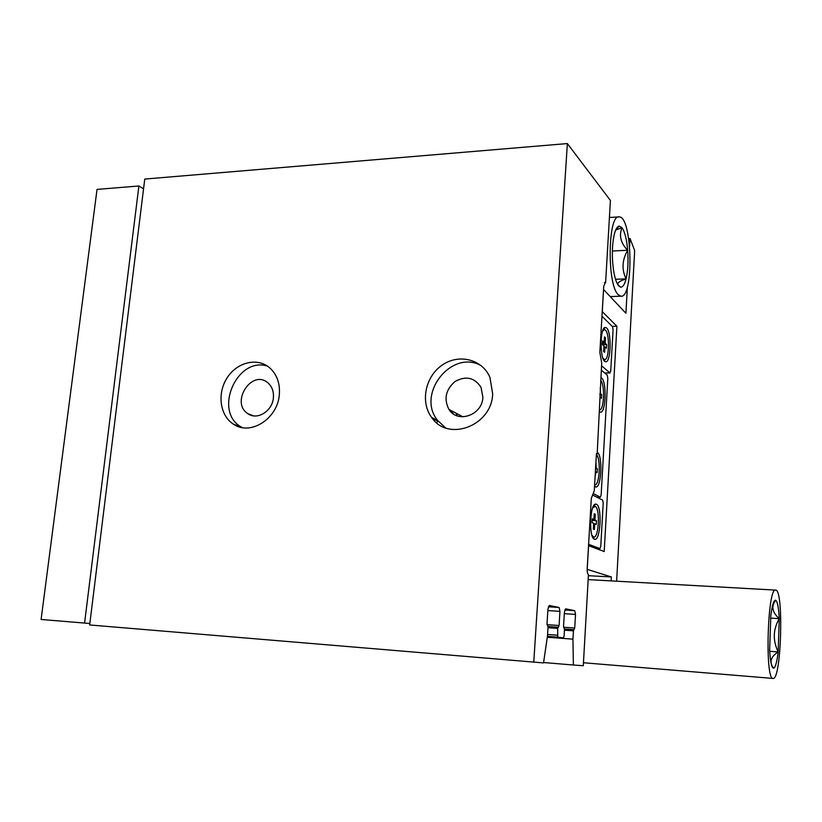 <?xml version="1.0" encoding="UTF-8"?>
<svg xmlns="http://www.w3.org/2000/svg" width="822" height="822" viewBox="0 0 822 822"><rect width="100%" height="100%" fill="white"/><g stroke="black" fill="none" stroke-linecap="round" stroke-linejoin="round"><path stroke-width="1.23" d="M605.475 282.439L603.718 286.148L599.844 352.309L601.704 362.985L597.173 454.155L596.423 453.682L594.275 490.713L591.306 498.389L587.196 568.495C587.093 571.978 587.504 574.044 588.439 574.681L583.291 665.728L573.376 665.019L572.944 639.167L573.448 630.834L574.712 628.029L575.523 614.424L574.732 610.674L565.628 608.825L564.395 612.256L563.543 626.23L564.498 629.457L564.087 636.146L563.46 637.903L557.717 637.132L557.717 628.409L559.083 625.511L559.946 611.393L559.104 607.489L549.322 605.495L547.945 609.051L547.02 623.569L548.058 626.919L547.503 635.766L543.527 662.912L89.66 624.956L144.764 179.062L567.365 143.562L610.407 200.445L605.619 282.593L604.612 282.47M597.173 454.155L596.402 454.145M573.376 665.019L543.619 662.532M533.755 662.224L567.365 143.562M558.138 627.227L548.068 626.508L558.138 627.227M573.848 629.693L564.498 629.015L573.848 629.693M492.676 393.974L489.933 377.339C482.154 359.039 458.522 353.388 441.969 365.245C425.21 376.774 420.145 402.194 431.704 417.504C447.939 442.236 491.71 425.94 492.676 393.974M279.316 394.714C280.179 383.422 276.973 374.462 269.698 367.824C257.409 357.118 236.942 362.173 227.036 377.966C216.905 393.594 219.916 415.819 233.571 424.255C250.433 436.04 277.672 418.737 279.316 394.714M605.619 282.593L604.489 282.645M601.293 370.085L607.273 375.151L607.818 378.315L601.149 494.875L600.358 497.197L593.186 493.529M597.286 452.336C603.05 455.275 601.396 489.316 595.57 486.912L594.532 486.192M600.851 377.637L601.56 378.017C607.088 381.737 605.783 414.411 600.173 412.089L599.639 411.822M600.687 380.422C604.982 384.429 604.191 409.644 599.741 409.942M600.266 387.737L600.502 393.707L601.642 394.601L601.437 398.28L600.214 397.365L599.803 399.256M596.371 454.679C601.067 458.152 599.67 485.823 594.83 484.754L594.83 484.754M595.94 462.139L596.176 468.119L597.347 468.797L597.132 472.547L595.909 471.859L595.056 477.202M599.865 394.611L601.642 394.601M595.549 468.756L597.347 468.797M273.387 397.786C273.87 391.385 271.979 386.361 267.736 382.713C251.707 368.903 230.129 402.667 247.884 413.692C257.142 420.607 272.472 411.134 273.387 397.786M267.469 366.129C236.942 356.234 213.083 411.236 241.123 426.967L242.141 427.574M482.904 397.293L481.014 387.306C474.52 377.524 465.879 375.572 455.111 381.449C445.709 389.577 443.654 398.896 448.946 409.397C457.494 423.854 482.37 415.182 482.904 397.293M481.189 365.646C451.586 348.867 415.932 394.149 437.653 420.484L445.586 427.892M457.34 415.911L455.902 413.096M453.456 413.969L450.497 410.219M436.39 422.529L438.321 421.357M438.362 421.409L436.02 420.134L438.229 421.244M433.05 419.189L437.972 420.905M593.885 519.494L594.214 513.76L595.262 514.243L594.923 519.956L596.474 520.655L596.258 524.457L594.707 523.778L594.378 529.512L593.33 529.07L593.659 523.326L592.087 522.638L592.313 518.795L593.885 519.494L592.272 519.432M592.734 507.801L595.179 506.373C600.276 508.078 598.93 538.143 593.782 537.054L591.974 535.358M604.16 342.312L604.478 336.845L605.465 337.78L605.156 343.236L606.626 344.603L606.42 348.23L604.941 346.874L604.622 352.34L603.636 351.446L603.954 345.97L602.454 344.593L602.67 340.935L604.16 342.312L602.588 342.342M602.629 331.04L604.437 329.56L605.393 330.043C609.955 333.67 609.215 360.653 604.581 359.615L602.927 358.197M604.057 328.183L604.016 328.749M602.228 311.6L616.901 326.262L604.201 551.541L588.531 545.674M612.226 326.375L616.901 326.262M627.381 286.806L625.922 313.295L603.564 289.519L602.279 311.6M588.583 545.685L587.196 569.358L611.352 576.952L611.136 580.897M629.621 246.281L630.053 238.524L634.666 250.535L616.634 581.205M143.562 188.793L138.897 185.988L97.037 189.399L41.1 619.469L89.845 623.508M630.053 238.524L628.676 238.596M138.897 185.988L84.574 623.086M588.531 575.698L611.352 576.952M592.6 495.019L602.649 500.125L603.214 503.167L600.769 546.147L599.947 548.593L588.614 544.308M596.433 504.235C602.392 506.311 600.543 541.677 594.563 539.253C588.696 538.605 589.764 503.804 595.631 504.092L596.433 504.235M601.961 316.213L612.534 326.683L613.068 329.899L610.736 370.907L609.903 372.9L601.54 365.718M606.615 327.947C611.948 332.263 610.849 363.951 605.434 361.701C599.813 361.177 599.649 327.177 605.28 327.392L606.615 327.947M603.194 329.601L604.242 329.56M593.433 506.229L594.614 506.249M603.903 346.894L604.941 346.874M604.427 337.801L605.465 337.78M602.536 343.288L605.156 343.236M602.547 344.675L606.626 344.603M593.638 523.737L594.707 523.778M594.193 514.202L595.262 514.243M592.251 519.864L594.923 519.956M592.21 520.501L596.474 520.655M773.43 668.173C771.57 667.526 770.306 661.535 769.649 650.192L770.831 615.544C772.218 604.93 773.841 599.834 775.701 600.276L775.793 600.327C777.55 601.817 778.701 607.92 779.266 618.658L778.177 651.938C776.996 661.659 775.547 667.053 773.81 668.122L772.464 666.652C769.402 661.227 771.303 656.326 778.177 651.938C772.68 640.41 773.04 629.313 779.266 618.658C772.361 612.503 771.067 606.502 775.393 600.687L775.146 600.235M773.091 678.438L773.081 678.438C764.737 680.246 767.594 586.353 775.67 590.114C783.911 589.168 781.352 680.328 773.091 678.438L583.466 662.748M769.711 651.312L778.177 651.938M770.533 618.093L779.266 618.658M618.709 285.892C615.791 282.254 613.808 274.743 612.739 263.379C611.897 251.768 612.462 241.894 614.445 233.777C615.75 228.948 617.332 226.389 619.192 226.091L621.997 227.704C624.823 231.783 626.724 239.305 627.669 250.258C628.46 261.334 627.926 270.87 626.087 278.863C624.586 284.72 622.696 287.464 620.435 287.073L618.709 285.892M620.435 287.073L617.682 284.361C617.558 282.552 620.353 280.723 626.087 278.863C621.566 269.534 622.09 259.999 627.669 250.258C620.733 243.199 618.843 235.678 621.997 227.704L615.709 230.047L619.192 226.091M618.216 294.677C606.842 284.741 607.828 213.658 619.264 216.895C632.385 216.453 633.968 298.622 620.877 296.208L618.216 294.677M615.524 279.285L626.087 278.863M612.369 251.008L627.669 250.258M616.757 228.002L617.548 227.961M572.944 639.167L547.401 637.235M573.448 630.834L564.457 630.176M574.712 628.029L563.563 627.227M575.523 614.424L564.313 613.664M574.732 610.674L564.765 610.016M563.45 637.903L547.442 636.69L563.46 637.903M557.717 637.132L547.462 636.362M557.295 635.201L547.586 634.481M557.717 628.409L548.007 627.71M559.083 625.511L547.051 624.658M559.946 611.393L547.842 610.582M559.104 607.489L548.325 606.79M600.276 497.176L596.628 497.063M599.916 393.707L600.502 393.707M595.59 468.108L596.176 468.119M435.824 419.908L438.064 421.028M599.896 548.582L595.806 548.387M609.903 372.9L604.673 372.952M600.358 497.197L596.669 497.084M599.649 411.545L600.173 412.089M594.563 485.802L595.57 486.912M595.375 471.849L595.909 471.859M253.566 415.85L247.884 413.692M241.123 426.967L233.571 424.255M462.93 416.836L448.946 409.397M437.653 420.484L431.704 417.504M599.947 548.593L595.837 548.408M610.047 372.962L604.756 373.013M603.656 359.872L605.434 361.701M603.235 329.591L605.28 327.392M604.581 359.615L603.595 359.625M592.621 537.054L594.563 539.253M593.484 506.218L595.631 504.092M593.782 537.054L592.775 537.013M772.464 666.652L773.81 668.122M775.588 590.114L588.305 579.613M618.617 216.936L609.41 217.481M620.877 296.208L610.212 296.578"/></g></svg>
